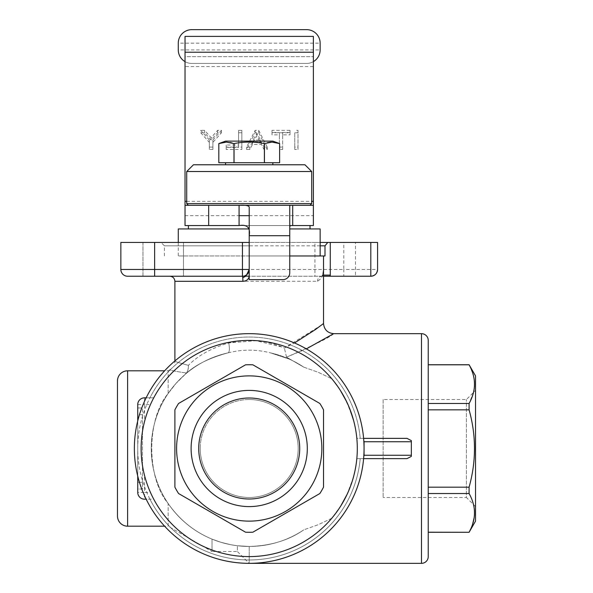 <?xml version="1.0" encoding="UTF-8"?>
<svg xmlns="http://www.w3.org/2000/svg" width="593" height="593" viewBox="0 0 593 593"><rect width="100%" height="100%" fill="white"/><g stroke="black" fill="none" stroke-linecap="round" stroke-linejoin="round"><path stroke-width="0.44" stroke-dasharray="2.96 2.22" d="M340.856 505.822L331.746 518.304L318.159 524.738L303.779 529.853C288.739 540.342 270.549 545.879 249.208 546.464L249.208 563.35A114.849 114.849 0 0 0 363.605 458.634L360.218 458.634L363.605 458.634L363.783 456.38A114.849 114.849 0 0 0 363.783 440.629A114.849 114.849 0 0 1 363.783 456.38A4.774 3.38 180 0 0 364.058 455.261L364.058 448.501A114.849 114.849 0 0 1 249.208 563.35A114.849 114.849 0 0 1 134.366 448.501A114.849 114.849 0 0 0 164.632 526.191L168.145 526.191L168.145 503.494C146.308 477.773 146.308 419.229 168.145 393.515L168.145 370.81L164.632 370.81A114.849 114.849 0 0 0 134.366 448.501A114.849 114.849 0 0 1 249.208 333.659A114.849 114.849 0 0 1 364.058 448.501A114.849 114.849 0 0 1 249.208 563.35A114.849 114.849 0 0 1 164.632 370.81M313.386 61.62A13.513 13.513 0 0 1 306.633 63.429L191.784 63.429L306.633 63.429A13.513 13.513 0 0 0 320.146 49.916L178.278 49.916L178.278 43.163A13.513 13.513 0 0 1 191.784 29.65L306.633 29.65A13.513 13.513 0 0 1 320.146 43.163L178.278 43.163M320.146 245.836L164.424 245.836L249.208 245.836L249.208 242.455L249.208 276.234L249.208 255.968L320.146 255.968L249.208 255.968L249.208 245.836M320.146 242.455L161.051 242.455L249.208 242.455L249.208 207.039L249.208 235.695L289.747 235.695L289.747 272.854A6.753 6.753 0 0 1 282.987 279.614L249.208 279.614L249.208 269.474M249.208 532.277A83.769 83.769 0 0 0 252.877 532.195A83.769 83.769 0 0 1 249.208 532.277A83.769 83.769 0 0 0 252.877 532.195L319.857 493.524A83.769 83.769 0 0 0 323.526 487.172A83.769 83.769 0 0 1 319.857 493.524A83.769 83.769 0 0 0 323.526 487.172L323.526 409.837A83.769 83.769 0 0 0 319.857 403.477A83.769 83.769 0 0 1 323.526 409.837A83.769 83.769 0 0 0 319.857 403.477L252.877 364.814A83.769 83.769 0 0 0 245.539 364.814A83.769 83.769 0 0 1 252.877 364.814A83.769 83.769 0 0 0 245.539 364.814L178.567 403.477A83.769 83.769 0 0 0 174.898 409.837A83.769 83.769 0 0 1 178.567 403.477L245.539 364.814L178.567 403.477A83.769 83.769 0 0 0 174.898 409.837L174.898 487.172A83.769 83.769 0 0 0 178.567 493.524L245.539 532.195A83.769 83.769 0 0 0 249.208 532.277A83.769 83.769 0 0 1 245.539 532.195A83.769 83.769 0 0 0 249.208 532.277M249.208 398.007A50.501 50.501 0 0 1 299.71 448.501A50.501 50.501 0 0 1 249.208 499.002A50.501 50.501 0 0 1 198.714 448.501A50.501 50.501 0 0 1 249.208 398.007M323.526 269.548L322.422 275.13L321.984 276.234L321.376 276.345C322.622 276.842 324.193 266.45 323.526 269.548L323.526 275.108L322.399 276.234L323.526 276.234L314.927 276.234L314.927 242.455L355.466 242.455L314.927 242.455M183.489 276.234L142.957 276.234L142.957 242.455L183.489 242.455L142.957 242.455L183.489 242.455L183.489 276.234L142.957 276.234L142.957 242.455L183.489 242.455L183.489 276.234L142.957 276.234L183.489 276.234M249.208 162.734L272.854 162.734L249.208 162.734M249.208 164.765L272.854 164.765L249.208 164.765M200.234 448.501A48.982 48.982 0 0 1 249.208 399.526A48.982 48.982 0 0 1 298.19 448.501A48.982 48.982 0 0 1 249.208 497.483A48.982 48.982 0 0 1 200.234 448.501M191.109 448.501A58.099 58.099 0 0 1 249.208 390.402A58.099 58.099 0 0 1 307.307 448.501A58.099 58.099 0 0 1 249.208 506.6A58.099 58.099 0 0 1 191.109 448.501M469.093 364.732L428.235 364.732L428.235 403.477L428.235 364.814M171.421 368.698L169.828 369.839C170.087 370.343 175.654 371.411 186.513 373.034C175.654 371.411 170.095 370.343 169.828 369.839L168.145 370.81L168.145 393.515C146.308 419.229 146.308 477.773 168.145 503.494L168.145 526.191L212.02 551.527L212.02 539.126L220.915 542.284L230.499 544.656L237.385 545.745L249.208 546.464L237.385 545.745L230.499 544.656L220.915 542.284L212.02 539.126L212.02 551.527L237.385 551.527L237.385 545.745L237.385 551.527L249.208 563.35A114.849 114.849 0 0 0 363.605 458.634L356.823 458.634L355.667 467.247L353.28 477.713L347.024 494.503M346.675 401.765L353.28 419.295L355.667 429.762L356.823 438.368L407.02 438.368L411.349 440.629L411.349 456.38L411.349 448.501L411.349 456.38L407.02 458.634L356.823 458.634A108.089 108.089 0 0 1 244.138 556.479A108.089 108.089 0 0 1 212.042 347.001A108.089 108.089 0 0 1 331.746 378.705L340.434 390.52M333.659 333.659C331.309 336.565 315.602 344.4 286.53 357.156L303.779 367.156L318.159 372.271L331.746 378.705A108.089 108.089 0 0 0 150.444 492.412A108.089 108.089 0 0 0 331.746 518.304A108.089 108.089 0 0 1 141.119 448.501A108.089 108.089 0 0 1 249.208 340.412A108.089 108.089 0 0 1 357.305 448.501A108.089 108.089 0 0 1 249.208 556.597A108.089 108.089 0 0 1 141.119 448.501A108.089 108.089 0 0 1 244.138 340.53A108.089 108.089 0 0 1 356.823 438.368A108.089 108.089 0 0 0 153.728 397.836L153.557 398.155M272.854 141.119L225.562 141.119M277.82 142.987L279.614 143.58L279.614 162.734L218.81 162.734L218.81 143.58L220.685 142.965M232.197 142.995L234.042 143.58C244.153 141.594 254.264 141.594 264.374 143.58L267.273 142.705M270.653 142.157L272.409 142.105M272.98 142.127L273.936 142.201M273.959 142.201L276.027 142.535M220.7 142.957L221.634 142.705M225.014 142.157L227.089 142.112M227.349 142.127L230.388 142.535M304.943 164.765L193.474 164.765M311.703 171.518L186.721 171.518M383.145 399.526L383.145 497.483L383.145 399.526L466.409 399.526L475.527 390.402L475.527 506.6L475.527 390.402M475.527 506.6L466.409 497.483L466.409 399.526L466.409 497.483L383.145 497.483M311.703 203.607L186.721 203.607M292.712 205.297L239.075 205.297M428.235 532.195L428.235 493.524L428.235 532.195L469.093 532.277M249.208 399.526A48.982 48.982 0 0 0 200.234 448.501A48.982 48.982 0 0 0 249.208 497.483A48.982 48.982 0 0 0 298.19 448.501A48.982 48.982 0 0 0 249.208 399.526M320.146 228.942L289.747 228.942M355.466 276.234L330.197 276.234L355.466 276.234L355.466 242.455M248.875 228.942L178.278 228.942M249.208 225.562L310.013 225.562L249.208 225.562M176.588 448.501A72.62 72.62 0 0 1 249.208 375.88A72.62 72.62 0 0 1 321.836 448.501A72.62 72.62 0 0 1 249.208 521.128A72.62 72.62 0 0 1 176.588 448.501M174.898 487.172A83.769 83.769 0 0 0 178.567 493.524L245.539 532.195L178.567 493.524A83.769 83.769 0 0 1 174.898 487.172L174.898 409.837M252.877 364.814L319.857 403.477L252.877 364.814M323.526 487.172L323.526 409.837M407.02 438.368L363.605 438.368A114.849 114.849 0 0 0 146.145 397.836L153.728 397.836L150.444 404.589L144.499 404.589L144.499 421.69C140 439.569 140 457.44 144.499 475.312L144.499 492.412L137.739 492.412A6.753 6.753 0 0 0 144.499 499.173L153.728 499.173A108.089 108.089 0 0 0 356.823 458.634C353.895 482.606 345.541 502.493 331.746 518.304L318.159 524.738L303.779 529.853A97.956 97.956 0 0 1 249.208 546.464C270.549 545.879 288.739 540.342 303.779 529.853A97.956 97.956 0 0 1 151.252 448.501A97.956 97.956 0 0 0 249.208 546.464L249.208 563.35A114.849 114.849 0 0 0 270.252 561.408M475.527 521.128L475.527 375.88M469.1 532.18L470.167 530.075M470.516 529.349L471.502 527.118M471.561 526.969L472.658 524.027M474.274 517.096L474.459 515.31M474.459 510.469L474.341 509.194M474.326 509.076L473.718 505.495M473.711 505.466L472.302 500.677L469.093 493.524L428.235 493.524L428.235 403.477L428.235 493.524M473.496 392.433L469.093 403.477L469.093 409.837C476.283 435.61 476.283 461.391 469.093 487.172L469.093 493.524M474.274 388.378L474.459 386.592M474.459 381.751L474.341 380.484M474.326 380.358L474.192 379.32M474.17 379.186L473.97 378.023M473.97 378L473.718 376.785M473.711 376.748L473.414 375.547M473.044 374.22L472.117 371.455M471.502 369.891L470.405 367.423M470.271 367.141L469.115 364.858M428.235 556.597L428.235 340.412M321.606 324.986L284.381 348.076L282.016 347.046L256.146 340.701L228.757 342.939C211.19 348.224 197.758 355.689 188.448 365.34C179.612 363.012 175.098 361.589 174.898 361.063C175.098 361.589 179.612 363.012 188.448 365.34L188.174 369.528L186.788 372.656L176.01 383.412L168.145 393.515L176.01 383.412L185.32 374.25C194.86 365.14 209.018 358.031 227.779 352.917A97.956 97.956 0 0 0 151.252 448.501A97.956 97.956 0 0 1 227.779 352.917L228.172 352.828L227.779 352.917C209.018 358.031 194.867 365.14 185.32 374.25L187.885 370.499L188.448 365.34C197.758 355.689 211.19 348.224 228.757 342.939C248.593 338.47 267.132 340.174 284.381 348.076L294.506 342.969M353.621 420.526L355.667 429.762L356.823 438.368L363.605 438.368A114.849 114.849 0 0 0 174.898 360.937L174.698 363.064M323.526 269.474C323.63 274.915 321.606 278.843 317.47 281.252L174.898 281.297M325.001 255.968L289.747 255.968M117.473 380.943L117.473 516.058M212.02 539.126C194.119 531.669 179.486 519.787 168.145 503.494C179.486 519.787 194.119 531.669 212.02 539.126M146.145 397.836A114.849 114.849 0 0 0 137.739 420.852L137.739 476.149A114.849 114.849 0 0 0 249.208 563.35A114.849 114.849 0 0 1 146.145 499.173L149.925 499.173A111.469 111.469 0 0 0 360.218 458.634A111.469 111.469 0 0 1 244.138 559.859A111.469 111.469 0 0 1 137.739 448.501A111.469 111.469 0 0 1 244.138 337.15A111.469 111.469 0 0 1 360.218 438.368A111.469 111.469 0 0 0 149.925 397.836M228.172 352.828C242.418 349.262 256.569 349.292 270.638 352.917C256.569 349.292 242.411 349.262 228.172 352.828C229.565 351.894 229.758 348.595 228.757 342.939C229.758 348.595 229.565 351.894 228.172 352.828M349.877 409.133L342.91 394.612L338.707 387.889L331.746 378.705L318.159 372.271L303.779 367.156A97.956 97.956 0 0 0 270.638 352.917L289.147 359.054L270.638 352.917A97.956 97.956 0 0 1 303.779 367.156L286.53 357.156L306.351 348.877M286.53 357.156L284.381 348.076L286.53 357.156M137.739 404.589L144.499 404.589L144.499 397.836A6.753 6.753 0 0 0 137.739 404.589L137.739 492.412A6.753 6.753 0 0 0 144.499 499.173L144.499 492.412L150.444 492.412L153.728 499.173L149.925 499.173M249.208 228.942L188.411 228.942L249.208 228.942M137.739 420.852A114.849 114.849 0 0 0 137.739 476.149A114.849 114.849 0 0 1 137.739 420.852M267.265 149.48L258.696 132.758L255.146 132.758L246.577 149.48L249.831 149.48L252.492 144.462L261.357 144.462L264.018 149.48L267.265 149.48L267.265 147.094L264.018 147.094L261.357 142.075L252.492 142.075L249.831 147.094L246.577 147.094L255.146 130.371L258.696 130.371L267.265 147.094M258.696 132.758L258.696 130.371M253.078 142.372L256.925 135.686L260.468 142.372L253.078 142.372L253.078 139.985L256.925 133.299L260.468 139.985L253.078 139.985M256.925 135.686L256.925 133.299M322.399 276.234L321.984 276.234C319.249 276.568 317.744 278.236 317.47 281.252M191.784 63.429A13.513 13.513 0 0 1 178.278 49.916A13.513 13.513 0 0 0 191.784 63.429A13.513 13.513 0 0 1 185.031 61.62M282.639 149.48L282.639 134.848L290.029 134.848L290.029 132.758L271.994 132.758L271.994 134.848L279.385 134.848L279.385 149.48L282.639 149.48L282.639 147.094L279.385 147.094L279.385 132.461L271.994 132.461L271.994 130.371L290.029 130.371L290.029 132.461L282.639 132.461L282.639 147.094M282.639 134.848L282.639 132.461M294.751 132.758L294.751 149.48L298.005 149.48L298.005 132.758L294.751 132.758L294.751 147.094L298.005 147.094L298.005 130.371L294.751 130.371M294.751 149.48L294.751 147.094M248.319 272.839A6.753 6.753 0 0 1 247.229 274.255L246.933 274.529M246.421 274.944L247.229 274.255M246.577 149.48L246.577 147.094M249.831 149.48L249.831 147.094M271.994 132.758L271.994 130.371M271.994 134.848L271.994 132.461M233.976 143.58L233.976 162.734M127.606 276.234L154.632 276.234L154.632 269.474L120.853 269.474M185.031 66.564L185.031 225.562L313.386 225.562L313.386 36.403L185.031 36.403L185.031 56.676L313.386 56.676L185.031 56.676L185.031 66.564L313.386 66.564M279.385 134.848L279.385 132.461M144.499 397.836L153.728 397.836M137.739 489.04L137.739 414.722L137.739 489.04L142.468 489.04L142.468 414.722L142.468 489.04L137.739 489.04M137.739 414.722L137.739 407.969L137.739 414.722L142.468 414.722L142.468 407.969L142.468 414.722L137.739 414.722M252.492 144.462L252.492 142.075M261.357 144.462L261.357 142.075M370.81 276.234L343.792 276.234L343.792 269.474L377.571 269.474L377.571 242.455L154.632 242.455L154.632 269.474L343.792 269.474L343.792 242.455M137.739 407.969L142.468 407.969L137.739 407.969M469.093 487.172L428.235 487.172M264.374 143.58L264.374 162.734M234.042 143.58L234.042 162.734M411.349 441.748L364.058 441.748A4.774 3.38 180 0 0 363.783 440.629M364.058 441.748L364.058 448.501M200.768 132.758L209.336 142.372L209.336 149.48L212.887 149.48L212.887 142.372L221.456 132.758L217.616 132.758L211.108 140.074L204.607 132.758L200.768 132.758L200.768 130.371L209.336 139.985L209.336 147.094L212.887 147.094L212.887 139.985L221.456 130.371L217.616 130.371L211.108 137.687L204.607 130.371L200.768 130.371M209.336 142.372L209.336 139.985M209.336 149.48L209.336 147.094M212.887 149.48L212.887 147.094M239.075 225.562L290.652 225.562L239.075 225.562M289.747 205.586L289.747 235.695M264.441 143.58L264.441 162.734M298.005 149.48L298.005 147.094M264.018 149.48L264.018 147.094M241.848 132.758L238.601 132.758L238.601 147.39L226.185 147.39L226.185 149.48L241.848 149.48L241.848 130.371L238.601 130.371L238.601 145.003L226.185 145.003L226.185 147.094L241.848 147.094L241.848 130.371M238.601 132.758L238.601 130.371M221.456 132.758L221.456 130.371M217.616 132.758L217.616 130.371M290.029 132.758L290.029 130.371M469.093 403.477L428.235 403.477M314.927 276.234L323.526 276.234M211.108 140.074L211.108 137.687M204.607 132.758L204.607 130.371M185.031 205.297L313.386 205.297M298.005 132.758L298.005 130.371M249.208 255.968L178.278 255.968L249.208 255.968M238.601 147.39L238.601 145.003M226.185 147.39L226.185 145.003M255.146 132.758L255.146 130.371M241.848 149.48L241.848 147.094M260.468 142.372L260.468 139.985M320.146 49.916L320.146 43.163M469.093 409.837L428.235 409.837M290.029 134.848L290.029 132.461M226.185 149.48L226.185 147.094M279.385 149.48L279.385 147.094M407.02 458.634L363.605 458.634M120.853 242.455L154.632 242.455M323.526 275.108L323.526 255.968M321.984 276.234L169.828 276.234M343.792 276.234L154.632 276.234M212.887 142.372L212.887 139.985M421.482 563.35L421.482 333.659M249.208 333.659A114.849 114.849 0 0 1 363.605 438.368A114.849 114.849 0 0 0 174.898 360.937M127.606 370.81L127.606 526.191M137.739 482.279L142.468 482.279L137.739 482.279M186.721 201.338L311.703 201.338M411.349 455.261L364.058 455.261M185.031 215.674L239.075 215.674M249.208 215.674L313.386 215.674M164.424 255.968L164.424 245.836L161.051 242.455M178.278 242.455L178.278 255.968M246.777 274.507L244.672 275.856"/><path stroke-width="0.89" d="M299.71 448.501A50.501 50.501 0 0 0 249.208 398.007A50.501 50.501 0 0 0 198.714 448.501A50.501 50.501 0 0 0 249.208 499.002A50.501 50.501 0 0 0 299.71 448.501M307.307 448.501A58.099 58.099 0 0 0 249.208 390.402A58.099 58.099 0 0 0 191.109 448.501A58.099 58.099 0 0 0 249.208 506.6A58.099 58.099 0 0 0 307.307 448.501M249.208 364.732A83.769 83.769 0 0 1 252.877 364.814L319.857 403.477A83.769 83.769 0 0 1 323.526 409.837L323.526 487.172A83.769 83.769 0 0 1 319.857 493.524L252.877 532.195A83.769 83.769 0 0 1 245.539 532.195L178.567 493.524A83.769 83.769 0 0 1 174.898 487.172L174.898 409.837A83.769 83.769 0 0 1 178.567 403.477L245.539 364.814A83.769 83.769 0 0 1 249.208 364.732M407.02 438.368L363.605 438.368L363.783 440.629L363.605 438.368L407.02 438.368L411.349 440.629L411.349 455.261L364.058 455.261L364.058 448.501A114.849 114.849 0 0 0 249.208 333.659A114.849 114.849 0 0 0 134.366 448.501A114.849 114.849 0 0 0 249.208 563.35L421.482 563.35A6.753 6.753 0 0 0 428.235 556.597L428.235 340.412A6.753 6.753 0 0 0 421.482 333.659L333.659 333.659L306.351 348.877M428.235 532.277L469.093 532.277L475.527 521.128L475.527 375.88L469.093 364.732L428.235 364.732M127.606 276.234A6.753 6.753 0 0 1 120.853 269.474A6.753 6.753 0 0 0 127.606 276.234L242.455 276.234A5.07 0.43 -90 0 1 242.759 277.717A5.07 0.43 -90 0 1 242.885 281.297L174.898 281.297L174.898 360.937A114.849 114.849 0 0 0 164.632 370.81L127.606 370.81A10.133 10.133 0 0 0 117.473 380.943L117.473 516.058A10.133 10.133 0 0 0 127.606 526.191L164.632 526.191A114.849 114.849 0 0 0 364.058 448.501L364.058 441.748A4.774 3.38 0 0 0 363.783 440.629M321.836 448.501A72.62 72.62 0 0 0 249.208 375.88A72.62 72.62 0 0 0 176.588 448.501A72.62 72.62 0 0 0 249.208 521.128A72.62 72.62 0 0 0 321.836 448.501M347.024 494.503L340.856 505.822M340.434 390.52L346.675 401.765M264.374 162.734L264.374 143.58L272.031 142.105L279.614 143.58L272.854 141.119L225.562 141.119L218.824 143.573L218.81 162.734L279.614 162.734L279.614 143.58L272.854 141.119L279.614 143.58L279.614 162.734M267.273 142.705L270.653 142.157M276.027 142.535L277.82 142.987M221.634 142.705L225.014 142.157M230.388 142.535L232.197 142.995M264.374 143.58C254.264 141.594 244.153 141.594 234.042 143.58L226.393 142.105L218.81 143.58L225.562 141.119L218.81 143.58L218.81 162.734M193.474 164.765L186.721 171.518L311.703 171.518L304.943 164.765L193.474 164.765M188.411 205.297L186.721 203.607L311.703 203.607L311.703 171.518M310.013 205.297L311.703 203.607M469.093 532.277L428.235 532.195M289.747 228.942L320.146 228.942L320.146 255.968M323.526 276.234L370.81 276.234A6.753 6.753 0 0 0 377.571 269.474C377.163 273.573 374.909 275.827 370.81 276.234L370.81 242.455L320.146 242.455M469.093 532.195L469.1 532.18C476.283 519.305 476.283 506.415 469.093 493.524L469.093 487.172L428.235 487.172M470.167 530.075L470.516 529.349M472.658 524.027L474.274 517.096M474.459 515.31L474.459 510.469M473.496 392.433L474.274 388.378M474.459 386.592L474.459 381.751M473.414 375.547L473.044 374.22M472.117 371.455L471.502 369.891M294.506 342.969L315.38 329.582L323.526 323.526L323.526 255.968L289.747 255.968M333.659 333.659C327.544 333.014 324.171 329.634 323.526 323.526L321.606 324.986M178.278 242.455L178.278 228.942L248.875 228.942M364.058 455.261A4.774 3.38 0 0 1 363.783 456.38L363.605 458.634L407.02 458.634L411.349 456.38L411.349 455.261M323.526 255.968L325.001 255.968L325.001 245.836L320.146 245.836M120.853 242.455L120.853 269.474L120.853 242.455L249.208 242.455L249.208 269.474A6.753 6.753 0 0 1 248.319 272.839L247.229 274.255A6.753 6.753 160.8 0 1 242.455 276.234A6.753 6.753 0 0 0 249.208 269.474L249.208 279.614L282.987 279.614A6.753 6.753 0 0 0 289.747 272.854L289.747 205.586L290.652 205.297L239.075 205.297L313.386 205.297L313.386 36.403L185.031 36.403L185.031 201.338L186.721 201.338M242.885 281.297C246.488 281.112 248.6 279.422 249.208 276.234L246.058 276.108L246.421 274.944M185.031 61.62A13.513 13.513 0 0 1 178.278 49.916L178.278 43.163A13.513 13.513 0 0 1 191.784 29.65L306.633 29.65A13.513 13.513 0 0 1 320.146 43.163L320.146 49.916A13.513 13.513 0 0 1 313.386 61.62M264.441 143.58L264.441 162.734M289.747 226.474L290.652 225.562L313.386 225.562L313.386 205.297M234.042 143.58L234.042 162.734M137.739 476.149L137.739 492.412A6.753 6.753 0 0 0 144.499 499.173L146.145 499.173M137.739 420.852L137.739 404.589A6.753 6.753 0 0 1 144.499 397.836L146.145 397.836M353.621 420.526L349.877 409.133M428.235 409.837L469.093 409.837C476.283 435.618 476.283 461.391 469.093 487.172M428.235 364.814L469.093 364.814C476.283 377.704 476.283 390.594 469.093 403.477L428.235 403.477M469.093 409.837L469.093 403.477M289.747 235.695L249.208 235.695C250.52 227.63 247.148 224.25 239.075 225.562L208.677 225.562L208.677 205.297L239.075 205.297C245.309 204.933 248.689 205.512 249.208 207.039L249.208 242.455M208.677 225.562L185.031 225.562L185.031 201.338M239.075 225.562L239.075 205.297L292.712 205.297L292.712 225.562M469.093 493.524L428.235 493.524M185.031 205.297L208.677 205.297M323.526 275.108L330.279 275.108L330.279 242.455M323.526 409.837L323.526 487.172M233.976 143.58L233.976 162.734M246.058 276.108L242.759 277.717M377.571 269.474L377.571 242.455L370.81 242.455M327.751 242.455L325.001 245.836M174.898 487.172L174.898 409.837M407.02 458.634L363.605 458.634M357.305 448.501A108.089 108.089 0 0 0 249.208 340.412A108.089 108.089 0 0 0 141.119 448.501A108.089 108.089 0 0 0 249.208 556.597A108.089 108.089 0 0 0 357.305 448.501M174.898 360.937A114.849 114.849 0 0 0 164.632 370.81M134.366 448.501A114.849 114.849 0 0 0 249.208 563.35A114.849 114.849 0 0 0 364.058 448.501M411.349 441.748L364.058 441.748M127.606 526.191L127.606 370.81M246.777 274.507L249.208 269.474L242.455 269.474L242.455 242.455M421.482 333.659L421.482 563.35M154.632 276.234L154.632 269.474L242.455 269.474L242.455 276.234M185.031 52.236L313.386 52.236M311.703 201.338L313.386 201.338M330.279 275.108L330.197 276.234M154.632 242.455L154.632 269.474L120.853 269.474M239.075 215.674L249.208 215.674M225.562 164.765L225.562 162.734M186.721 203.607L186.721 171.518M310.013 225.562L310.013 228.942M188.411 225.562L188.411 228.942M272.854 164.765L272.854 162.734M174.898 281.297C174.587 278.228 172.897 276.546 169.828 276.234"/></g></svg>

